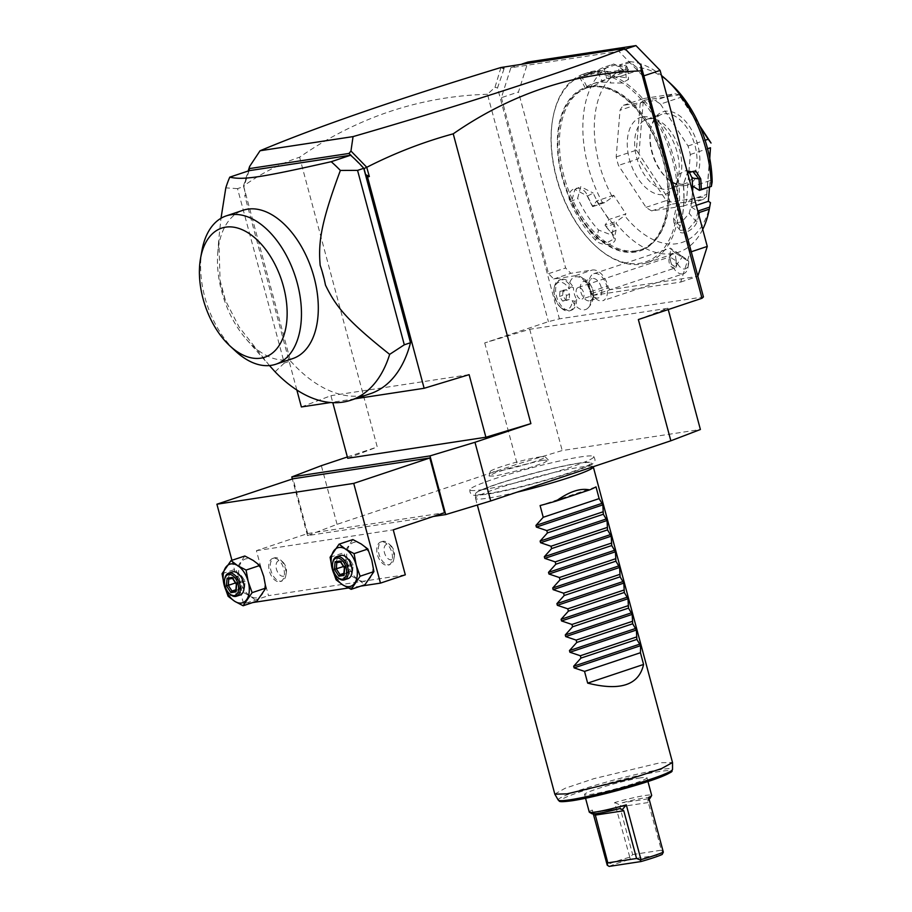 <?xml version="1.0" encoding="UTF-8"?>
<svg xmlns="http://www.w3.org/2000/svg" width="912" height="912" viewBox="0 0 912 912"><rect width="100%" height="100%" fill="white"/><g stroke="black" fill="none" stroke-linecap="round" stroke-linejoin="round"><path stroke-width="0.68" stroke-dasharray="4.56 3.42" d="M433.314 516.466L307.515 535.606L337.064 524.332L517.207 464.162L562.202 450.539L700.393 429.506M482.881 489.596A64.125 5.267 165 0 1 469.988 489.516A64.125 5.267 165 0 1 512.84 473.111A64.125 5.267 165 0 1 580.933 456.855A64.125 5.267 165 0 1 593.678 456.376A64.125 5.267 165 0 1 554.143 472.393A64.125 5.267 165 0 1 482.881 489.596M542.298 460.298L509.477 468.141L494.897 472.952L489.026 476.007L495.227 476.03L529.37 467.788L543.826 462.897L548.431 460.093L542.298 460.298M638.354 319.542L667.903 308.267L529.712 329.289L484.717 342.912L548.397 321.651L559.409 318.847L703.437 296.924M500.95 67.499L494.965 87.37L487.464 94.278L548.397 321.651M487.464 94.278C419.771 96.353 357.151 117.329 299.603 157.206C279.938 163.784 261.242 173.394 243.493 186.014L248.189 170.989M347.358 456.98L377.249 446.994L299.603 157.206M337.064 524.332L321.343 465.667M484.717 342.912L517.207 464.162M641.558 65.995L624.538 48.689M502.786 67.214L504.028 68.788L504.336 66.701M504.028 68.788L497.53 87.905L559.409 318.847M501.395 97.675L548.557 273.68L553.732 279.004L575.335 275.709A18.286 10.819 71.5 0 1 590.851 291.669L593.096 295.397L680.717 282.07L690.179 252.134L643.017 76.129L618.883 51.311L510.857 67.739L501.395 97.675L518.472 91.975L527.945 62.039M560.196 307.013A14.216 8.413 -108.5 0 1 554.086 288.716A14.216 8.413 -108.5 0 1 568.997 288.842A17.157 10.157 71.5 0 1 569.054 286.391A17.157 10.157 71.5 0 1 577.421 276.781A17.157 10.157 71.5 0 1 591.033 300.23A17.157 10.157 71.5 0 1 587.887 308.108A17.157 10.157 71.5 0 1 572.166 300.664A14.216 8.413 -108.5 0 1 560.196 307.013L561.347 308.085A16.256 9.622 71.5 0 1 554.359 287.166A16.256 9.622 71.5 0 1 559.409 279.973A16.256 9.622 71.5 0 1 571.14 286.87L573.454 287.679A15.048 8.903 71.5 0 0 576.578 299.353L575.005 301.313L572.166 300.664M622.805 48.952L625.723 50.263M626.191 50.194L625.165 48.906M501.155 67.773L503.549 68.856M245.271 192.877L245.978 195.305L244.792 195.761L245.271 192.877L243.47 185.945M243.493 186.014L245.978 195.305M355.156 398.783L330.589 402.523M296.845 390.017L244.792 195.761M249.17 170.669A136.105 80.564 -108.5 0 0 248.668 171.832L243.869 187.017L290.483 360.992L284.27 363.067L237.53 188.636L243.743 186.561L243.778 187.313M290.483 360.992A136.105 80.564 -108.5 0 0 370.249 393.733M363.888 168.754L351.644 156.157M248.93 170.749L248.668 171.832A136.105 80.564 71.5 0 0 243.743 186.561M284.27 363.067L275.093 371.8M248.851 171.274L249.033 170.567M237.53 188.636L225.811 187.872M269.45 365.564L239.104 327.032L225.389 300.31L220.077 280.508L218.846 238.659L221 218.276M292.661 358.61A78.215 46.295 71.5 0 1 288.055 359.727A78.215 46.295 71.5 0 1 246.4 339.31A78.215 46.295 71.5 0 1 217.729 253.479A78.215 46.295 71.5 0 1 243.105 210.25M201.962 250.492A78.215 46.295 -108.5 0 0 235.592 351.177M220.077 280.508A85.318 50.502 -108.5 0 0 225.389 300.31M325.47 285.091L320.158 265.278M347.7 458.269L377.249 446.994M307.515 535.606L292.353 479.005M405.304 574.822L268.481 595.65L256.432 550.666L307.675 533.554L293.003 478.789M307.675 533.554L444.497 512.726M256.432 550.666L393.254 529.849M273.452 558.258A12.187 7.216 -108.5 0 0 272.734 558.429A12.187 7.216 -108.5 0 0 269.564 571.676A12.187 7.216 -108.5 0 0 279.733 581.719A12.187 7.216 -108.5 0 0 280.451 581.548A12.187 7.216 -108.5 0 0 283.621 568.29A12.187 7.216 -108.5 0 0 273.452 558.258M381.467 541.819A12.187 7.216 -108.5 0 0 380.749 541.99A12.187 7.216 -108.5 0 0 377.579 555.248A12.187 7.216 -108.5 0 0 387.76 565.28A12.187 7.216 -108.5 0 0 388.478 565.109A12.187 7.216 -108.5 0 0 391.647 551.863A12.187 7.216 -108.5 0 0 381.467 541.819M231.933 560.299L243.629 603.949L268.481 595.65M360.753 586.12L348.384 588.001M252.727 602.558L243.629 603.949M222.061 573.716L235.843 569.111L239.742 580.112A20.315 12.027 -108.5 0 0 250.287 596.14A20.315 12.027 -108.5 0 0 262.291 594.305A20.315 12.027 -108.5 0 0 263.75 576.464A20.315 12.027 -108.5 0 0 253.205 560.435A20.315 12.027 -108.5 0 0 241.213 562.259A20.315 12.027 -108.5 0 0 239.742 580.112L241.897 591.694L250.287 596.14L256.922 601.156M330.087 557.278L343.87 552.683L347.768 563.673A20.315 12.027 -108.5 0 0 358.302 579.701A20.315 12.027 -108.5 0 0 370.306 577.877A20.315 12.027 -108.5 0 0 371.765 560.025A20.315 12.027 -108.5 0 0 361.232 543.997A20.315 12.027 -108.5 0 0 349.228 545.832A20.315 12.027 -108.5 0 0 347.768 563.673L349.912 575.255L358.302 579.701L364.948 584.729M228.114 596.3L241.897 591.694M244.826 556.001L235.843 569.111M240.084 595.034A12.187 7.216 71.5 0 1 239.366 595.205A12.187 7.216 71.5 0 1 229.186 585.162A12.187 7.216 71.5 0 1 232.355 571.915M224.842 578.55A12.187 7.216 -108.5 0 0 230.086 594.248M232.184 577.433L232.526 578.459M232.526 578.47L241.395 575.586L242.74 581.297L236.618 582.563L237.143 576.236L228.775 579.04M236.664 584.25L233.027 578.379M236.037 591.842L236.767 584.068L245.134 581.275L242.74 581.297L237.143 576.236L241.395 575.586L245.134 581.275L244.61 587.602L242.74 581.297L240.358 588.24L235.889 589.733M235.832 590.452L244.61 587.602L240.358 588.24L236.618 582.563L235.478 582.95M336.14 579.861L349.912 575.255M352.841 539.562L343.87 552.683M348.099 578.596A12.187 7.216 71.5 0 1 347.381 578.767A12.187 7.216 71.5 0 1 337.201 568.735A12.187 7.216 71.5 0 1 340.381 555.476M332.869 562.111A12.187 7.216 -108.5 0 0 338.101 577.809M340.199 561.005L340.541 562.02M340.552 562.031L349.41 559.159L350.755 564.859L344.645 566.124L345.158 559.797L336.79 562.613M344.69 567.823L341.054 561.952M344.063 575.415L344.782 567.629L353.149 564.836L350.755 564.859L345.158 559.797L349.41 559.159L353.149 564.836L352.636 571.163L350.755 564.859L348.373 571.813L343.915 573.306M343.847 574.024L352.636 571.163L348.373 571.813L344.645 566.124L343.493 566.512M282.857 562.077A8.128 4.811 71.5 0 1 286.345 572.542A8.128 4.811 71.5 0 1 283.347 576.259A8.128 4.811 -108.5 0 1 276.45 569.156A8.128 4.811 -108.5 0 1 279.152 560.606A8.128 4.811 71.5 0 1 282.857 562.077L280.554 559.945A12.187 7.216 71.5 0 0 275.002 557.734A12.187 7.216 -108.5 0 0 274.284 557.905A12.187 7.216 -108.5 0 0 271.115 571.163A12.187 7.216 -108.5 0 0 281.295 581.206A12.187 7.216 71.5 0 0 282.013 581.024L280.451 581.548M280.554 559.945A12.187 7.216 71.5 0 1 285.798 575.632A12.187 7.216 71.5 0 1 282.013 581.024M390.872 545.65A8.128 4.811 71.5 0 1 394.372 556.103A8.128 4.811 71.5 0 1 391.373 559.82A8.128 4.811 -108.5 0 1 384.476 552.729A8.128 4.811 -108.5 0 1 387.178 544.168A8.128 4.811 71.5 0 1 390.872 545.65L388.569 543.506A12.187 7.216 71.5 0 0 383.029 541.295A12.187 7.216 -108.5 0 0 382.31 541.466A12.187 7.216 -108.5 0 0 379.141 554.724A12.187 7.216 -108.5 0 0 389.31 564.767A12.187 7.216 71.5 0 0 390.028 564.596L388.478 565.109M388.569 543.506A12.187 7.216 71.5 0 1 393.813 559.204A12.187 7.216 71.5 0 1 390.028 564.596M301.382 406.957L330.931 395.683L332.8 402.659M469.121 374.661L330.931 395.683M494.965 87.37L497.53 87.905M522.052 64L510.857 67.739M548.557 273.68L565.634 267.98L518.472 91.975M553.732 279.004L570.809 273.292L565.634 267.98M591.375 293.63L608.452 287.918L607.928 285.969A18.286 10.819 -108.5 0 0 592.412 270.009L570.809 273.292M593.096 295.397L610.185 289.697L608.452 287.918M680.717 282.07L697.794 276.359L610.185 289.697M690.179 252.134L691.33 251.746M643.017 76.129L644.168 75.742M618.883 51.311L625.381 49.134M634.946 251.313A85.318 50.502 71.5 0 1 563.707 181.032A85.318 50.502 71.5 0 1 585.903 88.247A85.318 50.502 71.5 0 1 590.919 87.039A85.318 50.502 71.5 0 1 662.158 157.331A85.318 50.502 71.5 0 1 639.962 250.105A85.318 50.502 71.5 0 1 634.946 251.313M636.428 250.811A85.318 50.502 71.5 0 1 565.201 180.53A85.318 50.502 71.5 0 1 587.396 87.757A85.318 50.502 71.5 0 1 592.412 86.549A85.318 50.502 71.5 0 1 663.64 156.83A85.318 50.502 71.5 0 1 641.455 249.603A85.318 50.502 71.5 0 1 636.428 250.811M589.061 74.032A98.325 58.197 71.5 0 1 672.509 159.839A98.325 58.197 71.5 0 1 639.779 263.329A98.325 58.197 71.5 0 1 595.023 245.51A98.325 58.197 71.5 0 1 552.74 118.936A98.325 58.197 71.5 0 1 589.061 74.032M589.676 72.55A99.545 58.927 71.5 0 1 672.782 154.538A99.545 58.927 71.5 0 1 646.893 262.781A99.545 58.927 71.5 0 1 641.033 264.195A99.545 58.927 71.5 0 1 595.707 246.149A99.545 58.927 71.5 0 1 552.9 118.001A99.545 58.927 71.5 0 1 583.817 73.952A99.545 58.927 71.5 0 1 589.676 72.55M671.289 84.28A91.417 54.116 71.5 0 0 636.827 67.385L629.36 61.617L619.419 64.946A99.545 58.927 71.5 0 1 626.487 65.983L628.436 69.483L609.091 71.786A99.545 58.927 -108.5 0 0 594.031 71.09A99.545 58.927 -108.5 0 0 588.172 72.504A99.545 58.927 -108.5 0 0 580.499 76.141L581.913 76.939A98.325 58.197 71.5 0 1 610.162 72.641L610.607 82.969L621.881 83.038L628.493 79.458L626.134 77.782A87.347 51.71 71.5 0 0 613.628 77.326L606.674 78.386L603.869 67.306L613.81 63.988L622.907 69.506L623.751 72.675L606.674 78.386M702.707 229.402A99.545 58.927 71.5 0 1 678.574 252.202A99.545 58.927 71.5 0 1 672.714 253.616A99.545 58.927 71.5 0 1 616.102 223.337L616.9 221.228L624.663 215.699L625.928 213.853L608.851 219.553L604.975 225.207L616.9 221.228M698.843 214.993A99.545 58.927 71.5 0 1 697.213 221.331C693.918 231.922 675.53 238.1 679.816 227.134A99.545 58.927 -108.5 0 0 682.153 217.284A99.545 58.927 -108.5 0 0 683.305 184.612L687.466 172.539M692.436 191.075A87.347 51.71 71.5 0 1 692.128 196.661L691.273 207.013L697.851 211.299A98.325 58.197 71.5 0 1 695.537 220.898L688.127 229.448L680.318 230.405L679.816 226.894L679.565 228.148L680.01 226.085A98.325 58.197 -108.5 0 0 682.324 216.349A98.325 58.197 -108.5 0 0 683.453 184.087L687.614 173.086M629.36 61.617A99.545 58.927 71.5 0 1 661.462 75.502M629.907 62.552L617.983 66.542L619.419 64.946M636.827 67.385L637.67 70.566L620.593 76.266L617.983 66.542M618.04 66.394A98.325 58.197 71.5 0 1 625.689 67.454L628.049 69.164L627.365 70.486L610.162 72.641L609.091 71.786M620.593 76.266L613.628 77.326A87.347 51.71 71.5 0 0 608.486 78.569A87.347 51.71 71.5 0 0 602.342 81.396L592.31 86.629L585.31 88.156L586.815 86.583A87.347 51.71 71.5 0 1 592.96 83.756A87.347 51.71 71.5 0 1 610.607 82.969M626.487 65.983L625.689 67.454L626.134 77.782M622.907 69.506A91.417 54.116 71.5 0 0 612.442 197.106L604.679 202.635L602.444 202.578A99.545 58.927 71.5 0 1 613.81 63.988M602.444 202.578L592.504 205.895A99.545 58.927 71.5 0 1 587.59 196.012C582.358 182.206 563.958 188.294 570.194 201.826A99.545 58.927 -108.5 0 0 595.308 239.993C603.892 248.999 622.235 242.831 612.704 234.19A99.545 58.927 71.5 0 1 606.161 226.666L616.102 223.337M580.499 76.141L579.166 78.272L597.896 70.338A99.545 58.927 71.5 0 1 603.869 67.306M597.896 70.338L597.44 71.752A98.325 58.197 71.5 0 1 603.938 68.537M604.063 68.662L615.988 64.672M604.679 202.635L592.754 206.625L592.504 205.895M592.618 206.579A98.325 58.197 71.5 0 1 587.26 195.898L574.856 189.445L571.733 201.085A98.325 58.197 -108.5 0 0 596.539 238.784L606.89 242.774L614.107 238.864L612.066 233.597A98.325 58.197 71.5 0 1 605.009 225.412L606.161 226.666M587.59 196.012L593.188 193.07A87.347 51.71 71.5 0 0 602.729 210.262L608.851 219.553M570.194 201.826L577.661 198.257L580.739 186.652L593.188 193.07M595.308 239.993L596.539 238.784L598.546 230.018A87.347 51.71 71.5 0 1 577.661 198.257M612.704 234.19L612.066 233.597L614.072 224.831L616.113 230.12L608.897 234.042L598.546 230.018M710.471 202.635A91.417 54.116 71.5 0 1 624.663 215.699M709.536 187.017L710.06 180.599L712.169 181.933M637.67 70.566L623.751 72.675M612.442 197.106L613.708 195.259L625.928 213.853M660.459 104.093L688.024 145.988A60.944 36.081 71.5 0 1 690.304 154.504L686.474 201.187A60.944 36.081 71.5 0 1 683.088 206.123L651.704 210.9A60.944 36.081 71.5 0 1 646.038 207.332L618.473 165.425A60.944 36.081 71.5 0 1 616.193 156.921L620.023 110.238A60.944 36.081 71.5 0 1 623.409 105.302L654.793 100.525A60.944 36.081 71.5 0 1 660.459 104.093L680.648 97.345L679.429 94.939L699.538 125.514M689.233 172.06L685.938 170.59L678.961 174.124L676.544 183.209A87.347 51.71 71.5 0 1 673.637 218.584L673.968 222.927L681.788 221.992L689.164 213.397A87.347 51.71 71.5 0 0 692.128 196.661L692.55 191.509M710.06 180.599L692.972 186.31M691.273 207.013L696.255 205.348M697.213 221.331L695.537 220.898L689.164 213.397M679.816 226.894L680.01 226.085L673.637 218.584M683.305 184.612L676.544 183.209M613.708 195.259L596.619 200.971L592.754 206.625M596.619 200.971L602.729 210.262A87.347 51.71 71.5 0 0 614.072 224.831M623.409 105.302L643.587 98.553L643.405 100.343L679.326 94.871A60.944 36.081 71.5 0 1 679.429 94.939M679.326 94.871L674.983 93.776L654.793 100.525M643.587 98.553L674.983 93.776M643.405 100.343A60.944 36.081 -108.5 0 0 643.336 100.423L640.213 103.501L620.023 110.238M616.193 156.921L636.382 150.184L640.213 103.501M636.382 150.184L638.959 153.854A60.944 36.081 -108.5 0 0 639.004 154.003L638.662 158.688L618.473 165.425M646.038 207.332L666.227 200.594L638.662 158.688M666.227 200.594L670.548 201.962A60.944 36.081 -108.5 0 0 670.651 202.031L671.893 204.163L651.704 210.9M683.088 206.123L703.277 199.386L671.893 204.163M703.277 199.386L706.572 196.559L670.651 202.031M709.753 158.414L706.64 196.479A60.944 36.081 71.5 0 1 706.572 196.559M706.64 196.479L706.663 194.438L686.474 201.187M690.304 154.504L707.587 148.724M709.65 157.901L706.663 194.438M688.024 145.988L705.136 140.277M680.648 97.345L700.245 127.156M638.959 153.854L643.336 100.423M670.548 201.962L639.004 154.003M684.946 185.603A38.6 22.846 -108.5 0 0 697.794 144.985A38.6 22.846 -108.5 0 0 665.03 111.298A38.6 22.846 -108.5 0 0 650.769 128.923A38.6 22.846 -108.5 0 0 667.367 178.615A38.6 22.846 -108.5 0 0 684.946 185.603M682.871 184.167A36.571 21.649 -108.5 0 0 685.015 183.654A36.571 21.649 -108.5 0 0 694.534 143.891A36.571 21.649 -108.5 0 0 664.004 113.772A36.571 21.649 -108.5 0 0 661.85 114.285A36.571 21.649 -108.5 0 0 650.495 130.473A36.571 21.649 -108.5 0 0 666.216 177.544A36.571 21.649 -108.5 0 0 682.871 184.167M669.796 188.738A36.571 21.649 71.5 0 0 677.411 182.56A36.571 21.649 71.5 0 0 678.745 147.197A36.571 21.649 71.5 0 0 656.435 119.734A36.571 21.649 71.5 0 0 648.785 118.856A36.571 21.649 -108.5 0 0 646.631 119.369A36.571 21.649 -108.5 0 0 637.123 159.133A36.571 21.649 -108.5 0 0 667.652 189.251A36.571 21.649 71.5 0 0 669.796 188.738L685.015 183.654M642.846 116.896A40.322 23.872 71.5 0 1 651.282 117.876A40.322 23.872 71.5 0 1 675.883 148.154A40.322 23.872 71.5 0 1 674.413 187.142A40.322 23.872 71.5 0 1 663.651 194.53A40.322 23.872 71.5 0 1 629.428 159.338A40.322 23.872 71.5 0 1 642.846 116.896M586.815 86.583L581.913 76.939L580.716 78.763L597.44 71.752L602.342 81.396M593.336 295.146A10.157 6.008 -108.5 0 1 590.053 300.686A10.157 6.008 -108.5 0 1 583.213 297.13A10.157 6.008 -108.5 0 1 580.328 286.949A10.157 6.008 71.5 0 1 583.612 281.409A10.157 6.008 71.5 0 1 590.44 284.966A10.157 6.008 71.5 0 1 593.336 295.146A18.286 8.63 -175.3 0 1 593.427 296.423A18.286 8.63 -175.3 0 1 591.033 300.23M568.997 288.842L571.14 286.87M588.833 283.108A10.157 6.008 71.5 0 0 588.696 284.156A10.157 6.008 -108.5 0 0 593.199 296.183A10.157 6.008 -108.5 0 0 598.42 297.882A10.157 6.008 -108.5 0 0 601.715 292.353A10.157 6.008 71.5 0 0 598.819 282.173A10.157 6.008 71.5 0 0 591.991 278.616A10.157 6.008 71.5 0 0 588.833 283.108L589.391 280.018A14.216 8.413 71.5 0 1 593.803 273.725A14.216 8.413 71.5 0 1 603.368 278.696A14.216 8.413 71.5 0 1 607.426 292.946A14.216 8.413 -108.5 0 1 602.821 300.698L683.567 273.725A14.216 8.413 -108.5 0 0 687.99 267.433A14.216 8.413 -108.5 0 0 688.172 265.973A14.216 8.413 -108.5 0 0 687.739 260.068L688.697 261.436A10.157 6.008 71.5 0 1 688.537 264.343A10.157 6.008 71.5 0 1 680.409 267.353A10.157 6.008 71.5 0 1 675.94 253.399L688.697 261.436M593.199 296.183L595.502 298.327A14.216 8.413 -108.5 0 1 589.198 281.477A14.216 8.413 71.5 0 1 589.391 280.018M595.502 298.327A14.216 8.413 -108.5 0 0 602.821 300.698M675.94 253.399L671.278 249.706A14.216 8.413 -108.5 0 0 669.955 254.505A14.216 8.413 -108.5 0 0 674.002 268.755A14.216 8.413 -108.5 0 0 683.567 273.725M671.278 249.706L670.411 248.144L687.739 260.068M675.849 251.598L682.427 256.853L675.849 251.598M674.789 268.094A6.099 3.602 -108.5 0 1 670.685 265.962A6.099 3.602 -108.5 0 1 668.952 259.852A6.099 3.602 71.5 0 1 670.069 257.059L676.18 260.912A6.099 3.602 71.5 0 1 676.761 264.776A6.099 3.602 -108.5 0 1 674.789 268.094L581.981 299.09A6.099 3.602 -108.5 0 0 583.954 295.773A6.099 3.602 -108.5 0 0 582.209 289.663A6.099 3.602 -108.5 0 0 578.117 287.531A6.099 3.602 -108.5 0 0 576.145 290.86A6.099 3.602 -108.5 0 0 577.877 296.959A6.099 3.602 -108.5 0 0 581.981 299.09M578.117 287.531L669.773 256.922L671.369 264.32L673.615 265.848L675.005 266.612L675.849 265.768L676.18 260.912M675.005 266.612L671.369 264.32M575.005 301.313A16.256 9.622 71.5 0 1 569.704 310.798A16.256 9.622 71.5 0 1 561.347 308.085M576.578 299.353A16.256 9.622 71.5 0 1 571.254 310.285A16.256 9.622 71.5 0 1 556.981 297.916A16.256 9.622 71.5 0 1 560.96 279.46A16.256 9.622 71.5 0 1 573.454 287.679M563.069 290.244L566.534 289.72L569.578 294.337L569.156 299.489L565.691 300.025L562.647 295.397L563.069 290.244L559.957 291.281L563.422 290.757L566.466 295.374L566.044 300.527L562.579 301.063L559.535 296.434L559.957 291.281M566.534 289.72L563.422 290.757M562.647 295.397L559.535 296.434M565.691 300.025L562.579 301.063M569.156 299.489L566.044 300.527M569.578 294.337L566.466 295.374M667.903 308.267L668.245 309.556M529.712 329.289L562.202 450.539M578.972 463.114A59.759 4.913 -15 0 0 519.772 477.022A59.759 4.913 -15 0 0 476.543 492.526A59.759 4.913 -15 0 0 475.54 493.734A59.759 4.913 -15 0 0 487.601 493.631A59.759 4.913 -15 0 0 553.139 477.865A59.759 4.913 -15 0 0 590.976 462.806A59.759 4.913 -15 0 0 589.517 462.259A59.759 4.913 -15 0 0 578.972 463.114M516.773 492.252A60.944 5.005 165 0 1 487.829 498.169A60.944 5.005 165 0 1 475.551 498.385A60.944 5.005 165 0 1 475.54 498.271A60.944 5.005 165 0 1 515.405 482.767A60.944 5.005 165 0 1 581.012 467.047A60.944 5.005 165 0 1 593.245 466.739L590.976 462.806M554.781 794.067L565.201 788.242L594.02 778.631L660.242 762.74L672.52 762.523M640.441 777.868A32.296 2.656 -15 0 0 605.34 786.304A32.296 2.656 -15 0 0 584.546 794.477A32.296 2.656 -15 0 0 591.056 794.363A32.296 2.656 -15 0 0 626.156 785.939A32.296 2.656 -15 0 0 646.95 777.765A32.296 2.656 -15 0 0 640.441 777.868M596.003 486.883L540.098 505.556M650.176 798.068A30.267 2.485 165 0 0 622.223 802.777L619.875 806.846L632.654 854.555L629.918 857.622L614.631 802.571A32.296 2.656 165 0 1 645.16 795.469A32.296 2.656 165 0 1 651.658 795.355M629.303 857.326A32.296 2.656 -15 0 0 606.936 864.804M593.29 813.869L592.264 810.038L594.966 813.641L592.401 812.74L619.761 808.579M589.266 812.079A32.296 2.656 165 0 1 592.264 810.038M614.631 802.571L620.422 805.136M648.66 797.396L647.873 800.953L649.572 798.616L622.223 802.777M632.654 854.555L661.417 850.189L647.873 800.953M629.918 857.622L630.409 859.298L662.169 854.464M663.263 852.549L661.417 850.189M609.148 866.4A30.267 2.485 165 0 1 630.409 859.298M620.297 808.465L592.401 812.74A30.267 2.485 165 0 0 591.899 813.686M539.448 456.992A28.443 2.337 165 0 1 545.125 456.798A28.443 2.337 165 0 1 527.489 463.912A28.443 2.337 165 0 1 495.968 471.515A28.443 2.337 165 0 1 490.246 471.493A28.443 2.337 165 0 1 509.17 464.231A28.443 2.337 165 0 1 539.448 456.992M575.335 275.709L592.412 270.009M590.851 291.669L607.928 285.969M590.657 86.287A86.138 50.992 -108.5 0 0 561.974 176.939A86.138 50.992 -108.5 0 0 635.083 252.111A86.138 50.992 -108.5 0 0 663.765 161.458A86.138 50.992 -108.5 0 0 590.657 86.287M558.247 800.086A59.166 4.856 165 0 1 595.696 785.175A59.166 4.856 165 0 1 660.596 769.557A59.166 4.856 165 0 1 672.52 769.466M572.018 800.725A57.205 4.697 165 0 1 581.947 791.263A57.205 4.697 165 0 1 659.479 771.506A57.205 4.697 165 0 1 670.879 771.107M619.875 806.846L648.626 802.469M246.4 339.31L265.916 361.574M217.729 253.479L218.846 238.659M274.284 557.905L272.734 558.429M286.345 572.542L285.798 575.632M382.31 541.466L380.749 541.99M394.372 556.103L393.813 559.204M585.903 88.247L587.396 87.757M646.893 262.781L678.574 252.202M628.436 69.483L627.365 70.486M583.817 73.952L588.172 72.504M682.324 216.349L682.153 217.284M685.938 170.59L692.812 171.456M680.318 230.405L673.968 222.927M574.856 189.445L580.739 186.652M616.113 230.12L614.107 238.864M666.216 177.544L667.367 178.615M650.495 130.473L650.769 128.923M646.631 119.369L661.85 114.285M656.435 119.734L651.282 117.876M677.411 182.56L674.413 187.142M592.96 83.756L608.486 78.569M585.31 88.156L580.408 78.546M579.166 78.272L580.716 78.763M628.049 69.164L628.493 79.458M595.023 245.51L595.707 246.149M552.74 118.936L552.9 118.001M639.962 250.105L641.455 249.603M587.887 308.108A18.286 18.286 0 0 0 577.421 276.781M590.053 300.686L598.42 297.882M583.612 281.409L591.991 278.616M688.537 264.343L687.99 267.433M593.803 273.725L670.411 248.144M675.849 265.768L682.427 256.853M669.739 256.933L674.253 250.823M554.086 288.716L554.359 287.166M569.704 310.798L571.254 310.285M559.409 279.973L560.96 279.46M589.517 462.259L579.679 463.114C562.202 465.975 540.463 471.185 514.459 478.743C489.527 485.959 475.072 492.56 476.543 492.526M593.678 456.376C595.525 460.457 597.326 462.395 585.025 467.434C565.885 475.745 510.07 490.918 486.256 494.315C477.546 495.421 473.168 495.638 473.123 494.942C470.546 494.11 469.498 492.298 469.988 489.516M475.54 493.734L475.54 498.271M475.551 498.385L477.329 505.009M585.55 798.239L584.546 794.477M647.953 781.516L646.95 777.765M545.125 456.798L548.431 460.093M490.246 471.493L489.026 476.007"/><path stroke-width="1.37" d="M668.245 309.556L700.393 429.506L670.844 440.792L490.702 500.962L445.706 514.585L433.314 516.466M248.189 170.989L249.637 166.44L260.057 150.754C316.589 126.996 396.891 99.237 500.95 67.499L624.355 48.439L622.805 48.952L625.165 48.906L640.965 65.151L703.437 296.924L702.023 298.27L641.102 70.897C573.409 72.983 510.777 93.959 453.23 133.825L530.887 423.613L474.981 442.286L429.985 455.909L291.794 476.942L321.343 465.667L347.358 456.98M702.023 298.27L638.354 319.542L670.844 440.792M474.981 442.286L490.702 500.962M640.965 65.151L641.102 70.897M624.64 48.678C553.744 75.377 463.216 104.686 353.058 136.606L350.96 151.027L366.681 167.192L363.888 168.754L410.503 342.73A136.105 80.564 -108.5 0 1 370.249 393.733L350.846 400.22A136.105 80.564 71.5 0 1 275.093 371.8L269.45 365.564M260.057 150.754L353.058 136.606M530.887 423.613L485.891 437.236L469.121 374.661L424.137 388.284L367.547 177.076L365.621 174.568L364.127 168.994M424.137 388.284L355.156 398.783M330.589 402.523L301.382 406.957L296.845 390.017M365.621 174.568L369.36 176.529L366.681 167.192M367.547 177.076L369.36 176.529M453.23 133.825C423.419 141.953 394.634 153.091 366.863 167.249M350.721 155.211L349 153.444L350.96 151.027M221 218.276L225.811 187.872A136.105 80.564 71.5 0 1 229.778 177.145C243.048 180.291 261.185 177.532 331.193 161.709A136.105 80.564 -108.5 0 1 340.37 170.441L357.561 170.373L363.774 168.298A136.105 80.564 -108.5 0 0 351.644 156.157L350.846 155.074M351.644 156.157A136.105 80.564 -108.5 0 0 350.584 155.234L249.17 170.669L229.778 177.145M249.637 166.44L249.033 170.692M249.706 168.549L349 153.444M331.193 161.709L350.584 155.234M357.561 170.373L404.301 344.804L410.503 342.73M340.37 170.441C320.5 223.953 318.288 242.854 320.158 265.278A85.318 50.502 71.5 0 1 325.47 285.091C335.548 305.759 345.466 319.303 389.652 354.369L404.301 344.804M389.652 354.369A136.105 80.564 71.5 0 1 350.846 400.22M226.256 215.882L243.105 210.25A78.215 46.295 71.5 0 1 247.711 209.144A78.215 46.295 71.5 0 1 312.998 273.566A78.215 46.295 71.5 0 1 292.661 358.61L275.812 364.241A78.215 46.295 -108.5 0 0 296.411 280.064A78.215 46.295 -108.5 0 0 231.933 214.628A78.215 46.295 -108.5 0 0 226.256 215.882A78.215 46.295 -108.5 0 0 201.962 250.492L200.572 258.221A68.058 40.288 -108.5 0 0 229.835 345.83A68.058 40.288 -108.5 0 0 260.821 358.165A68.058 40.288 -108.5 0 0 283.472 286.539A68.058 40.288 -108.5 0 0 225.709 227.145A68.058 40.288 -108.5 0 0 200.572 258.221M229.835 345.83L235.592 351.177A78.215 46.295 -108.5 0 0 271.206 365.347A78.215 46.295 -108.5 0 0 275.812 364.241M485.891 437.236L347.7 458.269L332.8 402.659M445.706 514.585L429.985 455.909M292.353 479.005L291.794 476.942M444.497 512.726L429.826 457.972L353.731 483.394L380.464 583.121L405.304 574.822L393.254 529.849L444.497 512.726M353.731 483.394L216.908 504.211L293.003 478.789L429.826 457.972M216.908 504.211L231.933 560.299M380.464 583.121L360.753 586.12M348.384 588.001L252.727 602.558M222.061 573.716L224.215 585.299L228.114 596.3L234.749 601.327L243.139 605.762L256.922 601.156L265.905 588.046L263.75 576.464L259.852 565.463L253.205 560.435L244.826 556.001L231.044 560.595L222.061 573.716M243.139 605.762L252.122 592.652L248.224 581.651L246.069 570.068L259.852 565.463M246.069 570.068L237.679 565.622L231.044 560.595M252.122 592.652L265.905 588.046M224.215 585.299A20.315 12.027 -108.5 0 0 234.749 601.327A20.315 12.027 -108.5 0 0 246.753 599.492A20.315 12.027 -108.5 0 0 248.224 581.651A20.315 12.027 -108.5 0 0 237.679 565.622A20.315 12.027 -108.5 0 0 225.674 567.446A20.315 12.027 -108.5 0 0 224.215 585.299M236.356 596.277A12.187 7.216 71.5 0 0 239.525 583.03A12.187 7.216 71.5 0 0 229.345 572.987A12.187 7.216 -108.5 0 0 228.627 573.158L232.355 571.915A12.187 7.216 71.5 0 1 233.073 571.744A12.187 7.216 71.5 0 1 243.253 581.776A12.187 7.216 71.5 0 1 240.084 595.034L236.356 596.277A12.187 7.216 71.5 0 1 235.638 596.448A12.187 7.216 -108.5 0 1 230.086 594.248L229.391 593.598A10.967 6.498 -108.5 0 0 234.384 595.593A10.967 6.498 71.5 0 0 238.043 584.045A10.967 6.498 71.5 0 0 228.73 574.469A10.967 6.498 -108.5 0 0 224.671 579.485A10.967 6.498 -108.5 0 0 229.391 593.598M228.627 573.158A12.187 7.216 -108.5 0 0 224.842 578.55L224.671 579.485M227.077 578.219L226.45 585.812L230.941 592.618L236.037 591.842L236.664 584.25L232.184 577.433L227.077 578.219L228.638 579.063L232.526 578.47M232.184 577.433L233.027 578.379M236.037 591.842L236.242 590.395M230.941 592.618L231.99 591.044L235.832 590.452M226.45 585.812L228.262 585.356L231.99 591.044L235.889 589.733M235.478 582.95L228.262 585.356L228.775 579.04M330.087 557.278L332.23 568.86L336.14 579.861L342.775 584.888L351.166 589.323L364.948 584.729L373.92 571.607L371.765 560.025L367.867 549.024L361.232 543.997L352.841 539.562L339.059 544.168L330.087 557.278M351.166 589.323L360.137 576.213L356.239 565.212L354.084 553.63L367.867 549.024M354.084 553.63L345.705 549.184L339.059 544.168M360.137 576.213L373.92 571.607M332.23 568.86A20.315 12.027 -108.5 0 0 342.775 584.888A20.315 12.027 -108.5 0 0 354.779 583.064A20.315 12.027 -108.5 0 0 356.239 565.212A20.315 12.027 -108.5 0 0 345.705 549.184A20.315 12.027 -108.5 0 0 333.701 551.019A20.315 12.027 -108.5 0 0 332.23 568.86M344.371 579.838A12.187 7.216 71.5 0 0 347.54 566.591A12.187 7.216 71.5 0 0 337.372 556.548A12.187 7.216 -108.5 0 0 336.653 556.719L340.381 555.476A12.187 7.216 71.5 0 1 341.099 555.305A12.187 7.216 71.5 0 1 351.268 565.349A12.187 7.216 71.5 0 1 348.099 578.596L344.371 579.838A12.187 7.216 71.5 0 1 343.653 580.021A12.187 7.216 -108.5 0 1 338.101 577.809L337.417 577.171A10.967 6.498 -108.5 0 0 342.41 579.154A10.967 6.498 71.5 0 0 346.058 567.606A10.967 6.498 71.5 0 0 336.745 558.03A10.967 6.498 -108.5 0 0 332.698 563.046A10.967 6.498 -108.5 0 0 337.417 577.171M336.653 556.719A12.187 7.216 -108.5 0 0 332.869 562.111L332.698 563.046M335.092 561.781L334.476 569.373L338.956 576.19L344.063 575.415L344.69 567.823L340.199 561.005L335.092 561.781L336.802 562.59L336.277 568.928L340.016 574.606L343.847 574.024M340.552 562.031L336.653 562.624L340.541 562.02M340.199 561.005L341.054 561.952M344.063 575.415L344.269 573.956M338.956 576.19L340.016 574.606L343.915 573.306M334.476 569.373L343.493 566.512M625.381 49.134L635.96 45.6L527.945 62.039L522.052 64M691.33 251.746L707.267 246.422L697.862 276.142M644.168 75.742L660.106 70.418L707.267 246.422M635.96 45.6L660.106 70.418M696.255 205.348L708.362 201.313L710.471 202.635L709.297 209.167A99.545 58.927 71.5 0 1 702.707 229.402M709.297 209.167L699.356 212.485A99.545 58.927 71.5 0 1 698.843 214.993M687.466 172.539L695.731 170.909L700.701 178.798A99.545 58.927 71.5 0 1 701.26 189.354L711.371 186.401L712.169 181.933A91.417 54.116 71.5 0 0 671.289 84.28L666.683 80.005A99.545 58.927 71.5 0 1 711.189 186.037M661.462 75.502A99.545 58.927 71.5 0 1 666.683 80.005M708.362 201.313L709.536 187.017M692.55 191.509L692.972 186.31L699.447 190.391L711.371 186.401M709.673 207.115L697.794 211.082M697.828 211.288L699.356 212.485M700.701 178.798L698.991 178.9A98.325 58.197 71.5 0 1 699.55 190.312L701.26 189.354M687.614 173.086L692.812 171.456L698.991 178.9L692.071 178.022A87.347 51.71 71.5 0 1 692.436 191.075M692.071 178.022L689.233 172.06M707.587 148.724L710.482 147.755L709.65 157.901M710.482 147.755L709.753 158.414M699.538 125.514L710.972 142.899A60.944 36.081 71.5 0 1 711.018 143.047M710.972 142.899L708.202 139.251L705.136 140.277M700.245 127.156L708.202 139.251M593.233 466.705L593.245 466.739A60.944 5.005 165 0 1 593.29 466.841A60.944 5.005 165 0 1 516.773 492.252M593.29 466.841L672.52 762.523L661.542 768.577L632.666 778.141L567.059 793.862L554.827 794.17L477.329 505.009M636.872 639.415L640.589 645.673L640.441 652.718L643.576 664.449C638.947 685.072 620.32 691.296 587.67 683.122L584.535 671.392L574.115 667.88L573.671 666.216L580.967 658.088L636.872 639.415L636.394 630.032L569.92 652.24L569.476 650.575L576.772 642.447L632.677 623.774L632.198 614.392L565.725 636.587L565.28 634.934L572.576 626.795L628.493 608.122L628.015 598.739L561.541 620.947L561.097 619.282L568.393 611.154L624.298 592.481L623.819 583.099L557.346 605.306L556.901 603.641L564.197 595.513L620.103 576.84L619.624 567.458L553.151 589.654L552.706 588.001L560.002 579.861L615.908 561.188L615.44 551.806L548.956 574.013L548.511 572.348L555.818 564.22L611.724 545.547L611.245 536.165L544.772 558.372L544.327 556.708L551.623 548.579L607.529 529.895L607.05 520.513L540.577 542.72L540.132 541.067L547.428 532.927L603.334 514.254L602.855 504.872L536.381 527.079L535.937 525.415L543.233 517.286L599.138 498.613L596.003 486.883A60.944 5.005 165 0 1 589.574 489.904C580.237 487.897 569.088 491.625 556.126 501.076A60.944 5.005 165 0 1 540.098 505.556L543.233 517.286M569.92 652.24L580.34 655.751L580.967 658.088M565.725 636.587L576.145 640.11L576.772 642.447M561.541 620.947L571.961 624.458L572.576 626.795M557.346 605.306L567.766 608.817L568.393 611.154M553.151 589.654L563.57 593.176L564.197 595.513M548.956 574.013L559.375 577.524L560.002 579.861M544.772 558.372L555.191 561.883L555.818 564.22M540.577 542.72L550.996 546.242L551.623 548.579M536.381 527.079L546.801 530.59L547.428 532.927M602.855 504.872L599.138 498.613M607.05 520.513L603.334 514.254M611.245 536.165L607.529 529.895M615.44 551.806L611.724 545.547M619.624 567.458L615.908 561.188M623.819 583.099L620.103 576.84M628.015 598.739L624.298 592.481M632.198 614.392L628.493 608.122M636.394 630.032L632.677 623.774M584.535 671.392L640.441 652.718M643.576 664.449L587.67 683.122M580.34 655.751L636.245 637.078M576.145 640.11L632.05 621.437M571.961 624.458L627.866 605.785M567.766 608.817L623.671 590.144M563.57 593.176L619.476 574.503M559.375 577.524L615.281 558.851M555.191 561.883L611.097 543.21M550.996 546.242L606.902 527.569M546.801 530.59L602.707 511.917M589.574 489.904L556.126 501.076M620.297 808.465L623.774 810.768L636.565 858.488L607.814 862.855L607.232 865.203L593.29 813.869M622.417 809.457L626.293 804.863A32.296 2.656 165 0 1 595.775 811.965A32.296 2.656 165 0 1 589.426 812.261A32.296 2.656 165 0 1 589.266 812.079L585.55 798.239M626.293 804.863L640.965 859.617A32.296 2.656 -15 0 0 663.332 852.15L648.66 797.396A32.296 2.656 165 0 0 651.613 795.595A32.296 2.656 165 0 0 651.658 795.355L647.953 781.516M649.116 799.083L649.572 798.616A30.267 2.485 165 0 0 650.176 798.068L651.613 795.595M663.332 852.15L662.169 854.464A30.267 2.485 165 0 1 640.908 861.566L609.148 866.4L607.232 865.203M636.565 858.488L640.577 860.13L640.965 859.617M640.577 860.13L640.908 861.566M594.966 813.641L607.814 862.855M619.761 808.579A30.267 2.485 165 0 1 591.899 813.686L589.426 812.261M232.526 578.459L228.775 579.029M558.247 800.086C560.344 800.747 555.75 802.845 571.801 800.782C593.153 797.726 642.812 784.366 662.009 776.5C676.898 769.842 670.126 772.054 672.52 769.466A59.166 4.856 165 0 1 633.829 784.514A59.166 4.856 165 0 1 570.125 799.778A59.166 4.856 165 0 1 558.247 800.086L554.827 794.17M670.879 771.107A57.205 4.697 165 0 1 635.482 785.414A57.205 4.697 165 0 1 572.018 800.725M640.589 645.673L574.115 667.88M640.144 644.02L573.671 666.216M635.949 628.368L569.476 650.575M631.754 612.727L565.28 634.934M627.57 597.086L561.097 619.282M623.375 581.434L556.901 603.641M619.18 565.793L552.706 588.001M614.996 550.153L548.511 572.348M610.801 534.5L544.327 556.708M606.605 518.86L540.132 541.067M602.41 503.219L535.937 525.415M595.023 815.146L623.774 810.768M232.321 578.162L236.345 584.261L235.786 590.999M340.347 561.724L344.36 567.823L343.813 574.56M672.52 769.466L672.532 762.637"/></g></svg>
